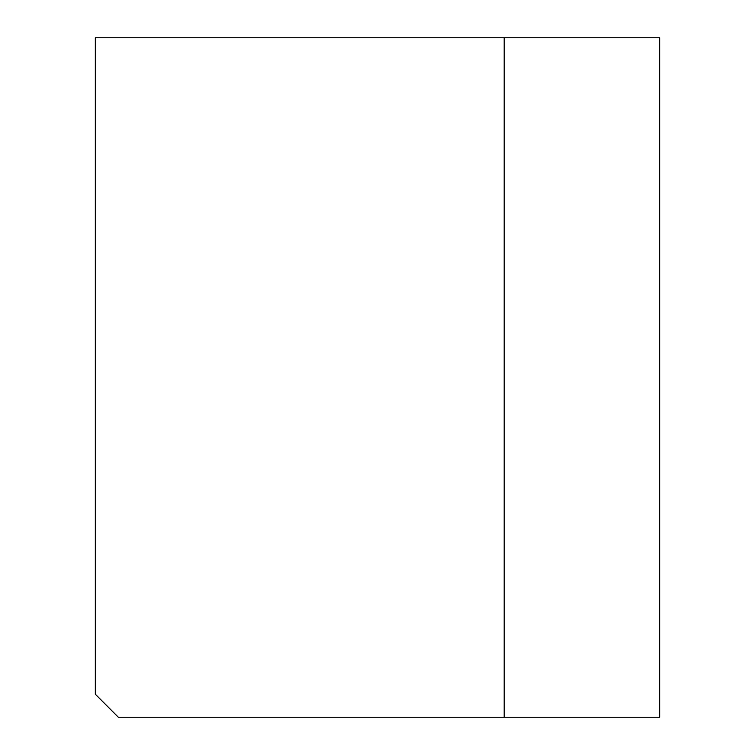 <?xml version="1.0" encoding="UTF-8"?>
<svg xmlns="http://www.w3.org/2000/svg" width="755" height="755" viewBox="0 0 755 755"><rect width="100%" height="100%" fill="white"/><g stroke="black" fill="none" stroke-linecap="round" stroke-linejoin="round"><path stroke-width="1.13" d="M504.189 37.75L659.662 37.75L659.662 717.25L118.365 717.25L95.338 694.213L95.338 37.75L504.189 37.75L504.189 717.25"/></g></svg>
